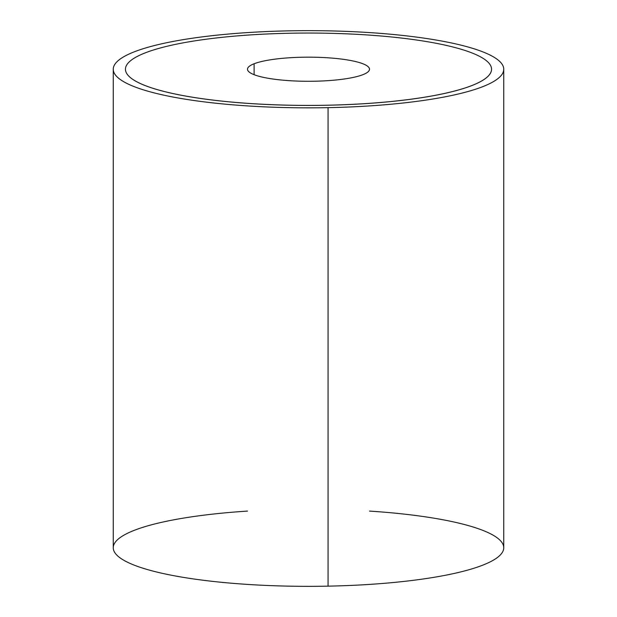 <?xml version="1.0" encoding="UTF-8"?>
<svg xmlns="http://www.w3.org/2000/svg" width="617" height="617" viewBox="0 0 617 617"><rect width="100%" height="100%" fill="white"/><g stroke="black" fill="none" stroke-linecap="round" stroke-linejoin="round"><path stroke-width="0.93" d="M503.75 69.251L503.75 547.749A195.25 38.593 180 0 1 328.067 586.15L328.067 107.651A195.25 38.593 0 0 0 503.75 69.251A195.25 38.593 0 0 0 288.933 30.85A195.25 38.593 180 0 1 502.77 65.379A195.25 38.593 180 0 1 328.067 107.651A195.25 38.593 180 0 1 114.23 73.114A195.25 38.593 180 0 1 288.933 30.85A195.25 38.593 0 0 0 113.25 69.251A195.25 38.593 0 0 0 328.067 107.651L328.067 586.15A195.25 38.593 180 0 1 113.25 547.749L113.25 69.251M125.452 69.235A183.048 36.179 0 0 0 157.466 89.689A183.048 36.179 0 0 0 326.848 105.245A183.048 36.179 0 0 0 411.917 99.106A183.048 36.179 0 0 0 471.666 85.647A183.048 36.179 0 0 0 491.548 69.235M247.486 511.092A195.25 38.593 0 0 0 117.5 555.763A195.25 38.593 0 0 0 328.067 586.15A195.25 38.593 0 0 0 502.6 551.937A195.25 38.593 0 0 0 369.514 511.092M254.111 63.759A61.014 12.062 180 0 1 322.722 57.497A61.014 12.062 180 0 1 369.514 69.227A61.014 12.062 180 0 1 362.889 74.688A61.014 12.062 180 0 1 294.278 80.95A61.014 12.062 180 0 1 247.486 69.227A61.014 12.062 180 0 1 254.111 63.759L254.111 74.688L254.111 63.759A61.014 12.062 0 0 0 280.843 79.979A61.014 12.062 0 0 0 362.889 74.688A61.014 12.062 0 0 0 336.157 58.476A61.014 12.062 0 0 0 254.111 63.759M157.466 89.666A183.048 36.179 180 0 1 145.334 52.823A183.048 36.179 180 0 1 205.083 39.372A183.048 36.179 180 0 1 290.152 33.225A183.048 36.179 180 0 1 459.534 48.782A183.048 36.179 180 0 1 471.666 85.624A183.048 36.179 180 0 1 411.917 99.075A183.048 36.179 180 0 1 326.848 105.222A183.048 36.179 180 0 1 157.466 89.666"/></g></svg>
